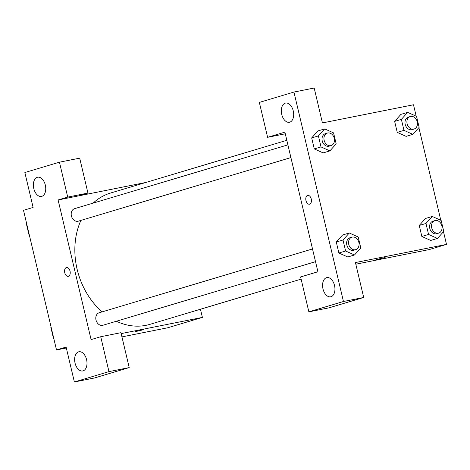 <?xml version="1.0" encoding="UTF-8"?>
<svg xmlns="http://www.w3.org/2000/svg" width="470" height="470" viewBox="0 0 470 470"><rect width="100%" height="100%" fill="white"/><g stroke="black" fill="none" stroke-linecap="round" stroke-linejoin="round"><path stroke-width="0.7" d="M66.335 347.982L56.506 349.944L23.5 210.313L33.111 207.44L24.857 172.531L59.455 162.185L67.709 197.095L58.098 199.967L145.859 182.472M200.467 309.237L202.4 317.409L167.802 327.755L121.947 336.896M135.178 331.691L143.914 329.623M58.098 199.967L91.104 339.599L100.715 336.726L120.949 332.69L129.203 367.593L94.605 377.945L74.372 381.975L66.117 347.072L56.506 349.944M202.4 317.409L121.166 333.6M78.566 351.842A9.794 6.004 -101.3 0 0 74.989 362.811A9.794 6.004 -101.3 0 0 82.732 370.965A9.794 6.004 -101.3 0 0 86.703 360.19A9.794 6.004 -101.3 0 0 78.901 351.76A9.794 6.004 -101.3 0 0 78.566 351.842M129.203 367.593L108.964 371.629L74.372 381.975M100.715 336.726L108.964 371.629M59.455 162.185L79.688 158.149L87.943 193.058L78.331 195.931M37.306 177.308A9.794 6.004 -101.3 0 0 33.728 188.276A9.794 6.004 -101.3 0 0 41.472 196.431A9.794 6.004 -101.3 0 0 45.443 185.65A9.794 6.004 -101.3 0 0 37.641 177.219A9.794 6.004 -101.3 0 0 37.306 177.308M87.943 193.058L67.709 197.095M70.036 271.149A4.489 2.749 78.7 0 1 68.273 276.342A4.489 2.749 78.7 0 1 64.696 272.477A4.489 2.749 78.7 0 1 66.517 267.536A4.489 2.749 78.7 0 1 70.036 271.149M66.517 267.536A4.489 2.749 -101.3 0 0 64.696 272.477A4.489 2.749 -101.3 0 0 68.273 276.337M312.515 248.953L99.199 312.75A6.527 5.152 73.3 0 0 96.133 320.475A6.527 5.152 73.3 0 0 102.936 325.258L315.523 261.678M287.904 144.866L74.595 208.662A6.527 5.152 73.3 0 0 71.528 216.388A6.527 5.152 73.3 0 0 78.331 221.17L290.918 157.591M286.829 140.307L110.609 193.011A68.55 54.074 73.3 0 0 93.148 203.111M80.922 220.395A68.55 54.074 73.3 0 0 102.131 311.869M116.354 321.245A68.55 54.074 73.3 0 0 149.889 324.359L301.123 279.133M284.896 132.141L317.908 271.766L300.606 276.942L308.861 311.851L343.458 301.499L293.944 92.055L259.346 102.407L267.6 137.31L284.896 132.141M443.498 231.71L446.5 244.406L429.204 249.576L355.831 264.205M307.732 195.397A4.489 2.749 -101.3 0 0 307.58 195.432A4.489 2.749 78.7 0 1 307.732 195.397A4.489 2.749 78.7 0 1 311.305 199.262A4.489 2.749 78.7 0 1 309.489 204.197A4.489 2.749 78.7 0 1 305.941 200.461A4.489 2.749 78.7 0 1 307.58 195.432A4.489 2.749 -101.3 0 0 305.941 200.461A4.489 2.749 -101.3 0 0 309.489 204.197M326.509 277.688A9.794 6.004 78.7 0 1 326.844 277.606A9.794 6.004 78.7 0 1 334.646 286.036A9.794 6.004 78.7 0 1 330.674 296.811A9.794 6.004 78.7 0 1 322.931 288.656A9.794 6.004 78.7 0 1 326.509 277.688M285.249 103.153A9.794 6.004 78.7 0 1 285.584 103.071A9.794 6.004 78.7 0 1 293.386 111.502A9.794 6.004 78.7 0 1 289.414 122.276A9.794 6.004 78.7 0 1 281.671 114.122A9.794 6.004 78.7 0 1 285.249 103.153M293.944 92.055L314.183 88.025L322.432 122.929L413.494 104.775L416.191 116.19M285.29 133.786L267.6 137.31M308.861 311.851L329.094 307.815L363.692 297.469L355.438 262.56L446.5 244.406M363.692 297.469L343.458 301.499M347.794 256.984L338.882 253.007L336.279 242.015L342.56 234.994L336.279 242.015L338.882 253.007L345.609 250.998L343.006 240.006L349.298 232.997L358.187 236.98L360.784 247.972L354.492 254.981L345.609 250.998M428.57 234.454L421.843 236.469L419.246 225.471L425.526 218.45L419.246 225.471L421.843 236.469L430.731 240.452L437.458 238.437L428.57 234.454L425.973 223.462L432.265 216.453L441.148 220.436L443.751 231.428L437.458 238.437M412.854 134.35L403.965 130.366L401.368 119.374L407.66 112.365L416.543 116.349L419.146 127.341L412.854 134.35L406.127 136.365L397.238 132.381L394.641 121.383L400.922 114.363M329.887 150.893L320.998 146.91L318.402 135.918L324.694 128.909L333.577 132.893L336.179 143.885L329.887 150.893L323.16 152.903L314.271 148.919L311.675 137.927L317.955 130.907M418.893 127.623L440.795 220.277M376.394 259.546L385.13 257.484M410.31 116.531L408.383 117.1A6.527 5.152 73.3 0 0 405.322 124.832A6.527 5.152 73.3 0 0 412.125 129.614L414.047 129.038A6.527 5.152 73.3 0 0 417.178 121.542A6.527 5.152 73.3 0 0 410.68 116.437A6.527 5.152 73.3 0 0 410.31 116.531A6.527 5.152 73.3 0 0 407.243 124.256A6.527 5.152 73.3 0 0 414.047 129.038M403.965 130.366L397.238 132.381L394.641 121.383L400.928 114.375L407.66 112.365M401.368 119.374L394.641 121.383M434.914 220.618L432.993 221.188A6.527 5.152 73.3 0 0 429.927 228.919A6.527 5.152 73.3 0 0 436.73 233.702L438.657 233.126A6.527 5.152 73.3 0 0 441.782 225.629A6.527 5.152 73.3 0 0 435.285 220.524A6.527 5.152 73.3 0 0 434.914 220.618A6.527 5.152 73.3 0 0 431.848 228.344A6.527 5.152 73.3 0 0 438.657 233.126M425.973 223.462L419.246 225.471M432.265 216.453L425.538 218.462M327.343 133.069L325.422 133.644A6.527 5.152 73.3 0 0 322.355 141.376A6.527 5.152 73.3 0 0 329.159 146.152L331.086 145.583A6.527 5.152 73.3 0 0 334.211 138.08A6.527 5.152 73.3 0 0 327.713 132.981A6.527 5.152 73.3 0 0 327.343 133.069A6.527 5.152 73.3 0 0 324.277 140.8A6.527 5.152 73.3 0 0 331.086 145.583M320.998 146.91L314.271 148.919L311.675 137.927L317.967 130.918L324.694 128.909M318.402 135.918L311.675 137.927M351.948 237.156L350.027 237.732A6.527 5.152 73.3 0 0 346.96 245.463A6.527 5.152 73.3 0 0 353.763 250.24L355.69 249.664A6.527 5.152 73.3 0 0 358.816 242.167A6.527 5.152 73.3 0 0 352.318 237.068A6.527 5.152 73.3 0 0 351.948 237.156A6.527 5.152 73.3 0 0 348.881 244.888A6.527 5.152 73.3 0 0 355.69 249.664M354.492 254.981L347.765 256.99M343.006 240.006L336.279 242.015M349.298 232.997L342.571 235.006M29.205 234.442L28.852 234.283L26.25 223.291L26.502 223.009M29.146 234.195L28.852 234.283M26.549 223.203L26.25 223.291M53.809 338.529L53.457 338.371L50.854 327.379L51.107 327.096M53.75 338.282L53.457 338.371M51.154 327.29L50.854 327.379"/></g></svg>
